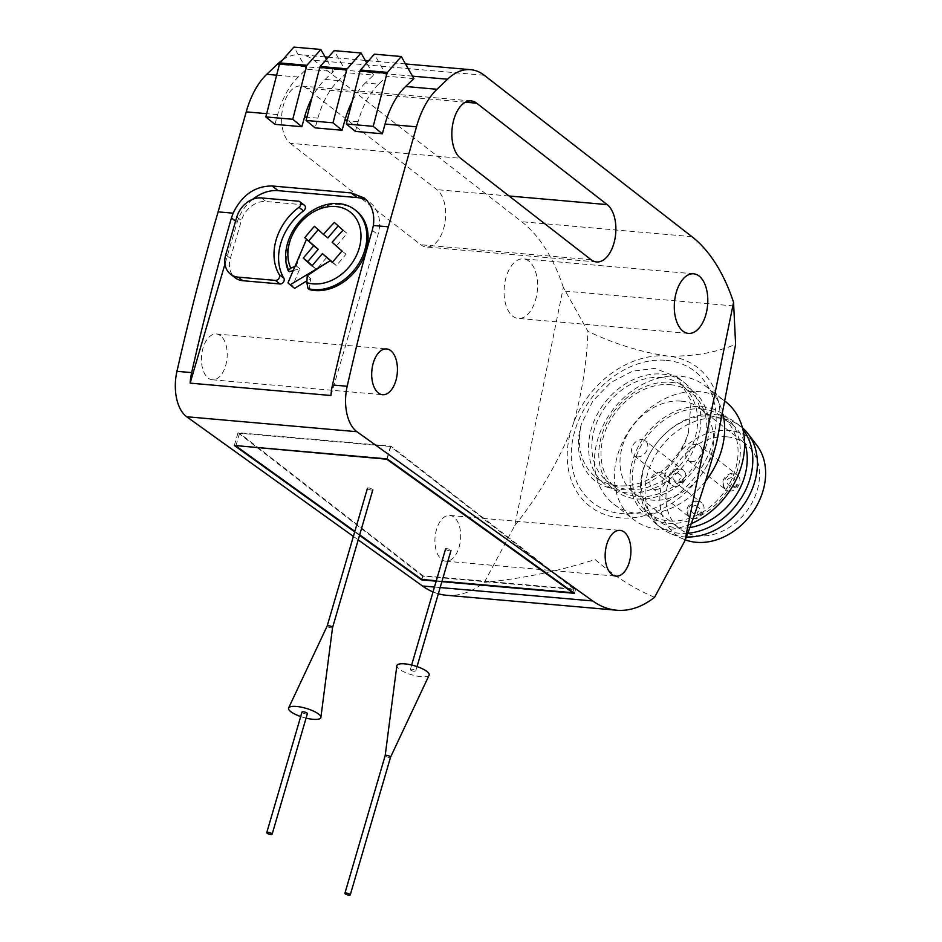 <?xml version="1.0" encoding="UTF-8"?>
<svg xmlns="http://www.w3.org/2000/svg" width="942" height="942" viewBox="0 0 942 942"><rect width="100%" height="100%" fill="white"/><g stroke="black" fill="none" stroke-linecap="round" stroke-linejoin="round"><path stroke-width="0.71" stroke-dasharray="4.71 3.53" d="M413.879 78.61L386.95 76.243L378.66 84.132L365.355 82.967L373.633 75.077L346.715 72.711L338.425 80.6A74.759 41.566 95 0 0 317.89 118.15L315.158 127.876M274.911 124.332L277.643 114.618A74.759 41.566 95 0 1 298.19 77.067L306.468 69.178L333.397 71.545L325.12 79.434A74.759 41.566 95 0 0 311.92 97.862M378.66 84.132A74.759 41.566 95 0 0 358.125 121.695L355.393 131.409M365.355 82.967A74.759 41.566 95 0 0 352.155 101.395M330.972 395.499L377.989 234.735A37.386 29.249 -52.1 0 0 369.97 202.506A37.386 29.249 -52.1 0 0 366.815 200.434M252.762 199.28A37.386 29.249 -52.1 0 0 237.16 222.371L224.961 264.066M293.068 270.613L299.815 268.705L292.479 286.368A52.34 40.942 -52.1 0 0 294.658 288.323M355.44 210.16A46.7 36.538 -52.1 0 0 304.984 218.085A46.7 36.538 -52.1 0 0 289.347 271.673M309.235 289.547L310.695 278.491L306.951 280.787M304.454 205.262A3.733 2.92 -52.1 0 0 303.159 204.767L266.021 201.506A22.431 17.545 -52.1 0 0 241.411 220.534L230.331 258.414A22.431 17.545 -52.1 0 0 235.135 277.76M306.515 239.268A270.142 158.809 103.8 0 0 296.365 266.021A270.613 122.825 178.1 0 0 294.716 266.621M299.815 268.705L296.365 266.021M287.981 282.859L292.479 286.368M307.245 275.806L310.695 278.491M446.473 595.262A142.054 78.975 95 0 0 484.341 582.356L514.744 525.624L563.328 287.392L587.926 331.372C614.855 344.042 641.337 352.249 667.383 356.017C692.464 356.747 715.213 352.85 735.608 344.348M563.328 287.392A186.905 103.926 95 0 0 521.715 221.723L314.016 60.323A74.759 41.566 95 0 0 300.416 54.718A74.759 41.566 95 0 0 282.682 59.899M220.522 335.705A22.985 12.776 95 0 0 216.342 333.974A22.985 12.776 95 0 0 201.6 355.758A22.985 12.776 95 0 0 212.315 379.767A22.985 12.776 95 0 0 226.527 361.893A22.985 12.776 95 0 0 220.522 335.705M453.997 517.134A22.985 12.776 95 0 0 449.817 515.415A22.985 12.776 95 0 0 435.074 537.187A22.985 12.776 95 0 0 445.79 561.197A22.985 12.776 95 0 0 460.002 543.334A22.985 12.776 95 0 0 453.997 517.134M290.313 143.325L420.838 244.755A29.908 16.626 95 0 0 426.279 246.992A29.908 16.626 95 0 0 444.765 223.749A29.908 16.626 95 0 0 436.947 189.66L306.421 88.23A29.908 16.626 95 0 0 300.981 85.981A29.908 16.626 95 0 0 282.494 109.237A29.908 16.626 95 0 0 290.313 143.325L460.544 158.28M528.874 261.087A29.908 16.626 95 0 0 523.434 258.85A29.908 16.626 95 0 0 504.253 287.18A29.908 16.626 95 0 0 518.194 318.431A29.908 16.626 95 0 0 536.681 295.176A29.908 16.626 95 0 0 528.874 261.087M433.026 591.929A142.054 78.975 95 0 0 438.336 593.766M353.38 536.398L358.207 539.872M514.744 525.624C537.34 497.447 556.086 465.76 570.982 430.553A87.841 68.731 -52.1 0 0 620.048 517.865A87.841 68.731 -52.1 0 0 716.45 443.329M654.584 597.299C633.942 588.644 614.113 576.045 595.097 559.524C559.018 571.076 522.103 578.682 484.341 582.356M718.452 435.18A87.841 68.731 -52.1 0 0 667.383 356.017A87.841 68.731 -52.1 0 0 573.713 422.475C581.944 393.32 586.689 362.953 587.926 331.372M666.124 360.315A83.179 65.069 127.9 0 1 692.146 480.491A83.179 65.069 127.9 0 1 572.866 470.011A83.179 65.069 127.9 0 1 666.124 360.315M573.713 422.475L570.982 430.553M688.39 432.767L691.216 400.75L676.697 376.776L654.737 368.381L632.447 371.207L610.64 382.617L592.836 401.033L581.65 423.394A64.48 50.444 127.9 0 0 617.151 489.204A64.48 50.444 127.9 0 0 688.39 432.767A64.48 50.444 127.9 0 1 595.956 477.276A64.48 50.444 127.9 0 1 581.65 423.394M359.526 535.35L354.698 531.877M441.869 581.661L436.181 581.167M662.096 374.092A64.48 50.444 127.9 0 1 684.292 382.582A64.48 50.444 127.9 0 1 684.551 464.453A64.48 50.444 127.9 0 1 605.153 484.412A64.48 50.444 127.9 0 1 596.804 415.175A64.48 50.444 127.9 0 1 662.096 374.092M661.084 377.542A60.747 47.524 127.9 0 1 681.996 385.537A60.747 47.524 127.9 0 1 682.243 462.663A60.747 47.524 127.9 0 1 607.449 481.468A60.747 47.524 127.9 0 1 599.583 416.234A60.747 47.524 127.9 0 1 661.084 377.542M670.28 384.677A60.747 47.524 127.9 0 1 691.181 392.673A60.747 47.524 127.9 0 1 691.44 469.799A60.747 47.524 127.9 0 1 616.633 488.604A60.747 47.524 127.9 0 1 608.768 423.382A60.747 47.524 127.9 0 1 670.28 384.677M670.963 382.334A63.291 49.526 127.9 0 1 690.769 473.779A63.291 49.526 127.9 0 1 599.995 465.807A63.291 49.526 127.9 0 1 670.963 382.334M705.629 481.056A74.759 58.486 127.9 0 1 613.678 504.052A74.759 58.486 127.9 0 1 603.999 423.782A74.759 58.486 127.9 0 1 679.688 376.152A74.759 58.486 127.9 0 1 705.428 385.985A74.759 58.486 127.9 0 1 723.056 414.515M691.063 523.799A74.759 58.486 127.9 0 1 633.648 519.584A74.759 58.486 127.9 0 1 623.969 439.302A74.759 58.486 127.9 0 1 699.671 391.672A74.759 58.486 127.9 0 1 725.399 401.516A74.759 58.486 127.9 0 1 725.634 401.692M702.214 406.614A63.291 49.526 127.9 0 1 722.031 498.071A63.291 49.526 127.9 0 1 631.246 490.099A63.291 49.526 127.9 0 1 702.214 406.614M701.531 408.969A60.747 47.524 127.9 0 1 722.443 416.965A60.747 47.524 127.9 0 1 722.691 494.091A60.747 47.524 127.9 0 1 647.896 512.895A60.747 47.524 127.9 0 1 640.03 447.674A60.747 47.524 127.9 0 1 701.531 408.969M689.697 527.591A60.747 47.524 127.9 0 1 657.08 520.031A60.747 47.524 127.9 0 1 649.215 454.809A60.747 47.524 127.9 0 1 710.715 416.117A60.747 47.524 127.9 0 1 731.628 424.1A60.747 47.524 127.9 0 1 744.592 442.552M687.636 533.278A64.48 50.444 127.9 0 1 657.092 524.776A64.48 50.444 127.9 0 1 648.744 455.539A64.48 50.444 127.9 0 1 714.024 414.456A64.48 50.444 127.9 0 1 736.22 422.934A64.48 50.444 127.9 0 1 742.92 429.564M686.294 536.987A64.48 50.444 127.9 0 1 670.492 533.525A64.48 50.444 127.9 0 1 661.684 528.344A64.48 50.444 127.9 0 1 653.336 459.107A64.48 50.444 127.9 0 1 718.616 418.024A64.48 50.444 127.9 0 1 740.812 426.514A64.48 50.444 127.9 0 1 742.496 427.892M685.258 539.801A60.747 47.524 127.9 0 1 683.774 539.201A60.747 47.524 127.9 0 1 665.052 474.58A60.747 47.524 127.9 0 1 729.108 430.4A60.747 47.524 127.9 0 1 756.791 445.236M727.212 436.853A53.741 42.037 127.9 0 1 745.711 443.929A53.741 42.037 127.9 0 1 745.934 512.154A53.741 42.037 127.9 0 1 679.771 528.792A53.741 42.037 127.9 0 1 672.812 471.094A53.741 42.037 127.9 0 1 727.212 436.853M681.254 401.139A53.741 42.037 127.9 0 1 699.753 408.216A53.741 42.037 127.9 0 1 699.977 476.44A53.741 42.037 127.9 0 1 633.813 493.078A53.741 42.037 127.9 0 1 626.854 435.369A53.741 42.037 127.9 0 1 681.254 401.139M691.346 461.627A9.349 7.312 -52.1 0 0 700.813 455.681A9.349 7.312 -52.1 0 0 699.6 445.637A9.349 7.312 -52.1 0 0 688.096 448.533A9.349 7.312 -52.1 0 0 688.131 460.402A9.349 7.312 -52.1 0 0 691.346 461.627M637.181 456.87A9.349 7.312 -52.1 0 0 646.648 450.924A9.349 7.312 -52.1 0 0 645.435 440.88A9.349 7.312 -52.1 0 0 633.919 443.776A9.349 7.312 -52.1 0 0 633.966 455.645A9.349 7.312 -52.1 0 0 637.181 456.87M655.455 489.381A9.349 7.312 -52.1 0 0 664.911 483.434A9.349 7.312 -52.1 0 0 663.71 473.39A9.349 7.312 -52.1 0 0 652.194 476.287A9.349 7.312 -52.1 0 0 652.241 488.156A9.349 7.312 -52.1 0 0 655.455 489.381M238.043 432.708L422.664 576.174L575.538 589.61L390.918 446.143L238.043 432.708L234.311 445.472M390.918 446.143L387.186 458.895M422.664 576.174L421.733 579.365M575.538 589.61L574.455 593.307M390.483 446.484L239.586 433.226L422.97 575.727L573.855 588.986L390.483 446.484L386.856 458.872M239.586 433.226L235.971 445.613M573.855 588.986L572.913 592.212M441.998 581.238L436.299 580.731M422.97 575.727L421.875 579.471M359.679 534.832L354.851 531.37M314.451 226.292L318.231 229.73M311.955 265.95L316.465 269.447L326.933 257.119M312.226 265.632L316.465 269.447M332.326 262.465L336.365 265.597L346.044 254.21L336.612 245.732L347.092 233.416L338.143 225.868M332.561 262.182L336.365 265.597M342.005 251.078L346.044 254.21M332.126 242.247L336.612 245.732M343.053 230.272L347.092 233.416M334.351 222.442L338.39 225.585M327.91 237.914L318.478 229.436M386.95 76.243L374.351 54.165M306.468 69.178L293.88 47.1M333.397 71.545L326.462 59.381M373.633 75.077L366.697 62.914M346.715 72.711L334.116 50.633M693.406 518.877A9.349 7.312 -52.1 0 0 702.862 512.919A9.349 7.312 -52.1 0 0 701.66 502.887A9.349 7.312 -52.1 0 0 690.145 505.783A9.349 7.312 -52.1 0 0 690.192 517.653A9.349 7.312 -52.1 0 0 693.406 518.877M698.681 515.144A2.414 1.884 -52.1 0 0 701.39 511.953A2.414 1.884 -52.1 0 0 697.928 511.659A2.414 1.884 -52.1 0 0 698.681 515.144M675.131 486.366A9.349 7.312 -52.1 0 0 684.598 480.408A9.349 7.312 -52.1 0 0 683.386 470.376A9.349 7.312 -52.1 0 0 671.882 473.273A9.349 7.312 -52.1 0 0 671.917 485.13A9.349 7.312 -52.1 0 0 675.131 486.366M680.407 482.622A2.414 1.884 -52.1 0 0 683.115 479.443A2.414 1.884 -52.1 0 0 679.653 479.148A2.414 1.884 -52.1 0 0 680.407 482.622M729.296 491.123A9.349 7.312 -52.1 0 0 738.764 485.165A9.349 7.312 -52.1 0 0 737.551 475.133A9.349 7.312 -52.1 0 0 726.047 478.03A9.349 7.312 -52.1 0 0 726.082 489.899A9.349 7.312 -52.1 0 0 729.296 491.123M734.583 487.391A2.414 1.884 -52.1 0 0 737.28 484.2A2.414 1.884 -52.1 0 0 733.818 483.905A2.414 1.884 -52.1 0 0 734.583 487.391M390.553 757.168L390.541 757.18A2.802 0.789 16.3 0 1 388.41 757.309A2.802 0.789 16.3 0 1 385.549 756.167A2.802 0.789 16.3 0 1 385.172 755.614L385.172 755.59M429.116 675.19A16.826 4.722 16.3 0 1 416.34 675.956A16.826 4.722 16.3 0 1 399.114 669.044A16.826 4.722 16.3 0 1 396.853 665.758M410.724 670.068A2.802 0.789 16.3 0 1 410.347 669.491A2.802 0.789 16.3 0 1 413.267 669.515A2.802 0.789 16.3 0 1 415.728 671.057A2.802 0.789 16.3 0 1 413.644 671.234A2.802 0.789 16.3 0 1 410.724 670.068M445.966 549.539A2.802 0.789 16.3 0 1 445.59 548.962A2.802 0.789 16.3 0 1 448.51 548.986A2.802 0.789 16.3 0 1 450.983 550.528A2.802 0.789 16.3 0 1 448.898 550.705A2.802 0.789 16.3 0 1 445.966 549.539M307.386 713.659A2.802 0.789 16.3 0 1 305.302 713.824A2.802 0.789 16.3 0 1 302.382 712.658A2.802 0.789 16.3 0 1 302.005 712.081M306.079 718.122A16.826 4.722 16.3 0 1 300.698 716.544M332.561 627.56L332.573 627.549A2.802 0.789 16.3 0 1 330.477 627.737A2.802 0.789 16.3 0 1 327.557 626.571A2.802 0.789 16.3 0 1 327.18 625.994L327.192 625.971M367.839 488.827A2.802 0.789 16.3 0 1 367.462 488.239A2.802 0.789 16.3 0 1 370.371 488.274A2.802 0.789 16.3 0 1 372.844 489.816A2.802 0.789 16.3 0 1 370.759 489.981A2.802 0.789 16.3 0 1 367.839 488.827M338.425 80.6L325.12 79.434M317.89 118.15L306.915 117.197M358.125 121.695L347.151 120.729M277.643 114.618L266.68 113.652M412.466 76.149L279.409 64.456M298.19 77.067L276.642 75.172M691.946 236.666L521.715 221.723M733.747 305.95L565.483 291.16M484.259 75.266L314.016 60.323M440.149 587.549L434.462 587.043M591.07 259.709L420.838 244.755M509.08 195.995L436.947 189.66M465.478 102.195L306.421 88.23M235.582 221.146L237.16 222.371M372.278 230.295L377.989 234.735M236.807 216.966L241.411 220.534M261.429 197.926L266.021 201.506M225.739 254.846L230.331 258.414M298.567 201.199L303.159 204.767M405.507 63.95L368.628 60.712M365.272 60.418L328.393 57.168M325.037 56.873L300.416 54.718M595.956 477.276L605.153 484.412M676.745 376.718L684.292 382.582M607.449 481.468L616.633 488.604M681.996 385.537L691.181 392.673M613.678 504.052L633.648 519.584M705.428 385.985L725.399 401.516M647.896 512.895L657.08 520.031M722.443 416.965L731.628 424.1M657.092 524.776L661.684 528.344M736.22 422.934L740.812 426.514M683.774 539.201L670.492 533.525M633.813 493.078L679.771 528.792M699.753 408.216L745.711 443.929M693.665 273.804L523.434 258.85M688.425 333.386L518.194 318.431M596.51 261.947L426.279 246.992M471.224 100.935L300.981 85.981M445.79 561.197L616.033 576.151M449.817 515.415L620.048 530.37M212.315 379.767L382.558 394.722M216.342 333.974L386.573 348.929M364.012 197.867L369.97 202.506M652.241 488.156L690.192 517.653C679.688 508.009 696.621 495.987 701.66 502.887L663.71 473.39M695.879 505.583C692.594 505.301 686.694 509.339 695.585 514.909C699.447 515.333 705.393 511.153 695.879 505.583M633.966 455.645L671.917 485.13C661.425 475.498 678.346 463.476 683.386 470.376L645.435 440.88M677.604 473.072C674.319 472.79 668.42 476.829 677.31 482.398C681.172 482.822 687.118 478.642 677.604 473.072M688.131 460.402L726.082 489.899C715.59 480.255 732.511 468.233 737.551 475.133L699.6 445.637M731.769 477.829C728.496 477.547 722.585 481.586 731.475 487.155C735.337 487.579 741.283 483.399 731.769 477.829M415.728 671.057L417.035 666.595M410.347 669.491L411.654 665.017"/><path stroke-width="1.41" d="M311.92 97.862A74.759 41.566 95 0 0 304.572 116.985L301.84 126.699L274.911 124.332L265.832 116.914L292.762 119.281L301.84 126.699M352.155 101.395A74.759 41.566 95 0 0 344.807 120.517L342.087 130.243L315.158 127.876L306.068 120.446L332.997 122.813L342.087 130.243M282.682 59.899A74.759 41.566 95 0 0 277.301 64.268L266.774 74.312A74.759 41.566 95 0 0 246.227 111.862L218.12 211.868A1682.271 935.335 95 0 0 176.943 371.313A37.386 20.783 95 0 0 186.693 416.753L353.38 536.398M388.363 226.81A1682.271 935.335 95 0 0 347.186 386.267A37.386 20.783 95 0 0 356.924 431.707L592.706 600.949A142.054 78.975 95 0 0 616.704 610.216A142.054 78.975 95 0 0 654.584 597.299L684.975 540.567L733.559 302.347A186.905 103.926 95 0 0 691.946 236.666L484.259 75.266A74.759 41.566 95 0 0 470.659 69.673A74.759 41.566 95 0 0 447.544 79.222L437.006 89.266A74.759 41.566 95 0 0 416.47 126.817L388.363 226.81L373.362 225.503C374.892 213.575 371.784 204.367 364.012 197.867L351.107 192.922L272.179 185.986C254.964 185.998 241.941 195.065 233.121 213.175L218.12 211.868M346.315 123.979L360.044 70.933A1.872 1.036 95 0 1 360.492 70.014L374.351 54.165L401.28 56.532L413.879 78.61L405.59 86.499A74.759 41.566 95 0 0 385.054 124.05L382.322 133.776L355.393 131.409L346.315 123.979L373.232 126.346L382.322 133.776M233.121 213.175L231.449 217.932A1682.271 935.335 95 0 0 191.65 372.608A37.386 20.783 95 0 0 190.143 383.135L330.972 395.499A37.386 20.783 -85 0 1 332.479 384.972A1682.271 935.335 -85 0 1 372.278 230.295L373.362 225.503M366.815 200.434A37.386 29.249 -52.1 0 0 357.1 197.585L278.173 190.649A37.386 29.249 -52.1 0 0 252.762 199.28M224.961 264.066L190.143 383.135M293.068 270.613L289.347 271.673L288.181 270.719A46.653 36.502 127.9 0 1 303.795 217.178A46.653 36.502 127.9 0 1 354.204 209.265A46.653 36.502 127.9 0 1 359.467 262.429A46.653 36.502 127.9 0 1 308.034 288.57L306.857 282.635A270.613 134.989 -95.9 0 1 307.245 275.806A270.142 151.591 -20.5 0 1 330.312 260.675A270.919 9.467 40.4 0 0 332.326 262.465A269.977 167.888 -48 0 1 342.005 251.078A270.919 9.467 -139.6 0 1 332.126 242.247A270.919 168.465 -48 0 1 343.053 230.272A269.977 9.432 -139.6 0 1 334.351 222.442A270.919 168.465 132 0 0 323.412 234.417A270.919 9.467 -139.6 0 1 314.451 226.292A269.977 167.888 132 0 0 304.772 237.678A270.919 9.467 40.4 0 0 306.515 239.268L287.981 282.859A52.34 40.942 -52.1 0 0 290.148 284.814L330.312 260.675M308.034 288.57L309.235 289.547A46.7 36.538 -52.1 0 0 360.704 263.371A46.7 36.538 -52.1 0 0 355.44 210.16L354.204 209.265M290.148 284.814L294.658 288.323L306.951 280.787M303.56 210.89A3.733 2.92 -52.1 0 0 304.454 205.262L299.85 201.682A3.733 2.92 -52.1 0 0 298.567 201.199L261.429 197.926A22.431 17.545 -52.1 0 0 236.807 216.966L225.739 254.846A22.431 17.545 -52.1 0 0 230.543 274.181A22.431 17.545 -52.1 0 0 238.267 277.136L275.405 280.398A3.733 2.92 -52.1 0 0 278.914 278.491A3.733 2.92 -52.1 0 0 279.279 274.652L283.872 278.22A50.468 39.482 -52.1 0 1 303.56 210.89L298.967 207.322A50.468 39.482 -52.1 0 0 279.279 274.652M230.543 274.181L235.135 277.76A22.431 17.545 -52.1 0 0 242.859 280.704L279.998 283.966A3.733 2.92 -52.1 0 0 283.507 282.058A3.733 2.92 -52.1 0 0 283.872 278.22M294.716 266.621A270.613 122.825 178.1 0 0 290.713 268.117A41.99 32.852 127.9 0 1 320.904 208.523A41.99 32.852 127.9 0 1 360.244 243.896A41.99 32.852 127.9 0 1 306.857 282.635M329.983 260.404L322.435 253.622L311.955 265.95L303.253 258.12L313.721 245.791L306.185 239.009M290.713 268.117L288.181 270.719M390.753 350.66A22.985 12.776 95 0 0 386.573 348.929A22.985 12.776 95 0 0 371.843 370.712A22.985 12.776 95 0 0 382.558 394.722A22.985 12.776 95 0 0 396.759 376.847A22.985 12.776 95 0 0 390.753 350.66M624.228 532.089A22.985 12.776 95 0 0 620.048 530.37A22.985 12.776 95 0 0 605.306 552.142A22.985 12.776 95 0 0 616.033 576.151A22.985 12.776 95 0 0 630.233 558.288A22.985 12.776 95 0 0 624.228 532.089M591.07 259.709A29.908 16.626 95 0 0 596.51 261.947A29.908 16.626 95 0 0 614.996 238.703A29.908 16.626 95 0 0 607.19 204.614L476.664 103.184A29.908 16.626 95 0 0 471.224 100.935A29.908 16.626 95 0 0 452.737 124.191A29.908 16.626 95 0 0 460.544 158.28L591.07 259.709M699.105 276.041A29.908 16.626 95 0 0 693.665 273.804A29.908 16.626 95 0 0 674.484 302.135A29.908 16.626 95 0 0 688.425 333.386A29.908 16.626 95 0 0 706.912 310.13A29.908 16.626 95 0 0 699.105 276.041M684.975 540.567C696.326 511.176 706.818 478.76 716.45 443.329L735.608 344.348L733.559 302.347M358.207 539.872L422.475 585.995A142.054 78.975 95 0 0 433.026 591.929M438.336 593.766A142.054 78.975 95 0 0 446.473 595.262L616.704 610.216M436.181 581.167L421.58 579.883L359.526 535.35M354.698 531.877L234.311 445.472L387.186 458.895L574.455 593.307L441.869 581.661M723.056 414.515A74.759 58.486 127.9 0 1 705.629 481.056M725.634 401.692A74.759 58.486 127.9 0 1 741.625 465.289A74.759 58.486 127.9 0 1 691.063 523.799M744.592 442.552A60.747 47.524 127.9 0 1 689.697 527.591M742.92 429.564A64.48 50.444 127.9 0 1 744.086 493.113A64.48 50.444 127.9 0 1 687.636 533.278M742.496 427.892A64.48 50.444 127.9 0 1 748.019 433.767A64.48 50.444 127.9 0 1 746.712 500.155A64.48 50.444 127.9 0 1 686.294 536.987M748.019 433.767L756.791 445.236A60.747 47.524 127.9 0 1 750.88 514.721A60.747 47.524 127.9 0 1 685.258 539.801M235.971 445.613L386.762 459.213L572.76 592.718L441.998 581.238M436.299 580.731L421.875 579.471L359.679 534.832M354.851 531.37L235.865 445.955M304.772 237.678L318.231 249.3L307.751 261.617L312.226 265.632M318.231 229.73L308.799 240.822M313.721 245.791L318.231 249.3M303.253 258.12L307.751 261.617M322.435 253.622L332.561 262.182M323.412 234.417L327.91 237.914L338.143 225.868M298.967 207.322A3.733 2.92 -52.1 0 0 299.85 201.682M401.28 56.532L387.421 72.381A1.872 1.036 95 0 0 386.974 73.299L373.232 126.346M265.832 116.914L279.562 63.856A1.872 1.036 95 0 1 280.01 62.949L293.88 47.1L320.81 49.467L306.939 65.316A1.872 1.036 95 0 0 306.491 66.223L292.762 119.281M326.462 59.381L320.81 49.467M366.697 62.914L361.045 52.999L334.116 50.633L320.256 66.482A1.872 1.036 95 0 0 319.809 67.4L306.068 120.446M361.045 52.999L347.174 68.848A1.872 1.036 95 0 0 346.727 69.755L332.997 122.813M345.267 893.911A2.802 0.789 16.3 0 1 344.89 893.322A2.802 0.789 16.3 0 1 347.81 893.357A2.802 0.789 16.3 0 1 350.271 894.9A2.802 0.789 16.3 0 1 348.199 895.077A2.802 0.789 16.3 0 1 345.267 893.911M344.89 893.322L385.172 755.578A2.802 0.789 16.3 0 1 385.172 755.578A2.802 0.789 16.3 0 1 388.092 755.614A2.802 0.789 16.3 0 1 390.553 757.156A2.802 0.789 16.3 0 1 390.541 757.18M385.172 755.59L396.853 665.758A16.826 4.722 16.3 0 1 414.362 665.747A16.826 4.722 16.3 0 1 429.116 675.19L390.553 757.168M267.128 833.199A2.802 0.789 16.3 0 1 266.763 832.61A2.802 0.789 16.3 0 1 269.671 832.646A2.802 0.789 16.3 0 1 272.144 834.188A2.802 0.789 16.3 0 1 270.06 834.353A2.802 0.789 16.3 0 1 267.128 833.199M266.763 832.61L302.005 712.081A2.802 0.789 16.3 0 1 304.925 712.117A2.802 0.789 16.3 0 1 307.386 713.659L272.144 834.188M300.698 716.544A16.826 4.722 16.3 0 1 290.772 711.646A16.826 4.722 16.3 0 1 288.629 707.948A16.826 4.722 16.3 0 1 306.02 708.337A16.826 4.722 16.3 0 1 320.892 717.38A16.826 4.722 16.3 0 1 306.079 718.122M327.18 625.994A2.802 0.789 16.3 0 1 327.192 625.959A2.802 0.789 16.3 0 1 330.1 626.018A2.802 0.789 16.3 0 1 332.573 627.525A2.802 0.789 16.3 0 1 332.561 627.56L320.892 717.38M306.915 117.197L304.572 116.985M347.151 120.729L344.807 120.517M266.68 113.652L246.227 111.862M416.47 126.817L385.054 124.05M437.006 89.266L405.59 86.499M447.544 79.222L412.466 76.149M279.409 64.456L277.301 64.268M276.642 75.172L266.774 74.312M191.65 372.608L176.943 371.313M347.186 386.267L332.479 384.972M356.924 431.707L186.693 416.753M592.706 600.949L440.149 587.549M434.462 587.043L422.475 585.995M607.19 204.614L509.08 195.995M476.664 103.184L465.478 102.195M272.179 185.986L278.173 190.649M351.107 192.922L357.1 197.585M231.449 217.932L235.582 221.146M238.267 277.136L242.859 280.704M275.405 280.398L279.998 283.966M360.492 70.014L387.421 72.381M360.044 70.933L386.974 73.299M280.01 62.949L306.939 65.316M279.562 63.856L306.491 66.223M347.174 68.848L320.256 66.482M346.727 69.755L319.809 67.4M470.659 69.673L405.507 63.95M368.628 60.712L365.272 60.418M328.393 57.168L325.037 56.873M350.271 894.9L390.553 757.156M417.035 666.595L450.983 550.528M411.654 665.017L445.59 548.962M367.462 488.239L327.192 625.971L288.629 707.948M332.573 627.549L372.844 489.816"/></g></svg>
